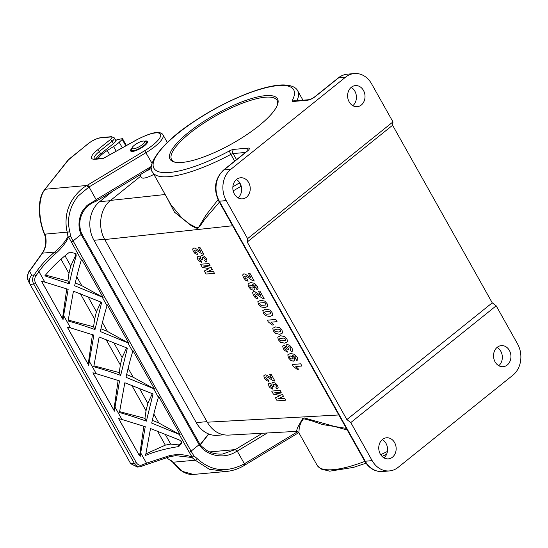 <?xml version="1.0" encoding="UTF-8"?>
<svg xmlns="http://www.w3.org/2000/svg" width="548" height="548" viewBox="0 0 548 548"><rect width="100%" height="100%" fill="white"/><g stroke="black" fill="none" stroke-linecap="round" stroke-linejoin="round"><path stroke-width="0.82" d="M151.529 168.359A26.462 7.227 150.7 0 1 145.891 171.284M95.845 158.989A17.009 4.644 150.7 0 1 100.674 153.872L113.429 143.631L112.093 141.247A7.562 2.069 -29.3 0 0 114.388 137.938L115.875 140.583M97.962 158.804A17.009 4.644 150.7 0 1 107.271 150.515L113.559 146.515A15.118 4.131 -29.3 0 0 119.204 142.254L122.231 139.445A1.891 0.514 -29.3 0 0 122.601 138.795A1.891 0.514 -29.3 0 0 122.074 138.713L117.005 139.672L115.806 140.637A7.562 2.069 150.7 0 1 113.429 143.631M131.945 148.2A9.638 2.63 -29.3 0 0 130.65 150.94A9.638 2.63 -29.3 0 0 140.35 148.522A9.638 2.63 -29.3 0 0 147.467 141.507A9.638 2.63 -29.3 0 0 145.562 141A9.638 2.63 -29.3 0 0 144.453 141.179M103.558 158.297L136 140.24A24.571 6.713 150.7 0 1 160.29 133.918A24.571 6.713 150.7 0 1 144.706 150.7L87.721 185.012L89.043 186.943L78.371 195.821C77.09 196.855 72.089 204.733 71.624 206.795C68.267 215.172 67.664 223.44 69.808 231.605L70.603 236.25L73.096 240.915L191.074 451.155L199.109 444.702C206.747 456.183 224.975 459.779 237.147 450.949L244.394 463.772L243.6 464.225C226.262 472.951 210.802 471.081 197.212 458.628L193.793 455.765L191.074 451.155A1.891 0.514 -29.3 0 1 189.197 452.169L192.053 456.977C184.71 454.347 177.107 453.936 169.257 455.737L169.606 456.758L146.172 464.656A1.514 0.836 68.4 0 1 146.035 464.69L169.613 456.744L175.696 455.655L169.613 456.744M87.749 184.998L86.961 185.471L45.251 189.252C38.161 196.691 37.75 218.597 45.107 235.229L45.011 234.147L67.253 232.126C65.185 225.125 65.65 213.364 69.295 205.747C71.925 198.623 79.796 189.211 86.954 185.471L88.262 187.43M169.257 455.737L146.474 463.17L140.706 452.901L145.234 426.687L121.951 419.473L115.012 407.116L119.539 380.901L96.256 373.688L89.324 361.338L88.742 365.393L67.198 327.012L70.562 327.91L63.63 315.552L63.047 319.614L41.511 281.227L44.874 282.124L38.97 271.603C43.566 265.081 49.162 259.04 55.759 253.484C61.657 248.203 65.952 242.716 68.63 237.044L67.973 236.592L67.253 232.126A1.891 0.459 -14.3 0 0 69.808 231.605M209.665 451.929L235.222 449.6L262.376 433.242M93.9 365.838L119.259 372.585L120.348 364.982L122.122 357.529L126.636 347.843M119.259 372.585L120.676 375.366L127.355 348.158L99.14 336.979L93.77 366.735C101.887 368.975 110.86 371.845 120.676 375.366M45.505 275.069L67.87 281.014L68.959 273.418L70.74 265.965L75.816 255.073L75.809 253.34M69.685 252.08C60.732 258.8 52.45 266.725 44.847 275.863L69.295 283.802C71.535 273.233 73.836 263.903 76.199 255.82L75.96 253.608L69.685 252.08M69.295 283.802L67.87 281.014M68.205 320.059L93.564 326.8L94.653 319.196L96.427 311.75L100.948 302.064M68.075 320.957C76.199 323.19 85.166 326.067 94.989 329.581L101.668 302.38L73.446 291.2L68.075 320.957M93.564 326.8L94.989 329.581M145.823 453.908L165.332 445.14L170.688 444.072L177.942 444.846C180.881 444.887 182.059 443.812 181.484 441.62M179.621 440.113L150.522 428.55L145.59 455.388C155.981 451.216 167.065 448.285 178.833 446.579L181.683 441.969L179.621 440.113M119.594 411.623L144.946 418.364L146.035 410.767L147.816 403.314L152.33 393.628M146.371 421.145L153.05 393.944L124.834 382.764L119.457 412.521C127.581 414.754 136.555 417.631 146.371 421.145L144.946 418.364M63.047 319.614L41.573 281.247M62.499 318.539L66.753 288.851M63.63 315.552L68.157 289.337L44.874 282.124M67.267 327.026L88.194 364.324L92.441 334.636M88.742 365.393L88.194 364.324M89.324 361.338L93.852 335.116L70.562 327.91M92.954 372.811L113.881 410.103L118.135 380.422M115.012 407.116L114.436 411.178L113.881 410.103M114.436 411.178L92.893 372.798L96.256 373.688M118.649 418.597L139.576 455.888L143.829 426.2M139.576 455.888L118.587 418.576L121.951 419.473M140.706 452.901L140.124 456.964M55.759 253.484L54.738 252.039L42.456 253.155L29.571 271.164C27.201 274.247 26.818 277.596 28.407 281.192M30.078 284.371L130.554 463.437L134.356 463.368L33.757 284.104L30.113 284.433C28.736 281.138 29.263 278.041 31.681 275.158L34.099 274.938L37.154 270.671C41.984 263.965 47.847 257.752 54.738 252.039C60.623 247.038 65.034 241.887 67.973 236.592M37.154 270.671A1.514 0.623 -144.4 0 1 38.97 271.603L35.915 275.877A6.049 4.966 84.8 0 0 35.634 283.206L136.233 462.471A6.049 4.966 84.8 0 0 142.007 464.937A1.514 0.836 68.4 0 1 141.713 466.417A1.514 0.836 68.4 0 1 141.576 466.458A7.562 6.206 -95.2 0 1 140.137 466.8L137.411 467.047L130.712 463.697M75.254 283.008L81.789 285.652L103.106 297.434M81.577 259.067L81.337 259.958C79.097 267.184 76.864 275.788 74.631 285.755L103.113 297.454L81.577 259.067M100.948 328.786L107.477 331.437L128.794 343.212M107.271 304.852L107.024 305.743C104.791 312.97 102.558 321.566 100.325 331.533L128.807 343.233L107.271 304.852M126.636 374.572L133.171 377.223L154.488 388.998L153.529 388.607L158.413 397.307C156.173 404.534 153.94 413.13 151.707 423.097L179.223 434.393L189.197 452.169M127.835 342.829L132.719 351.521C130.479 358.755 128.246 367.352 126.013 377.319L153.529 388.607M132.719 351.521L132.959 350.638L154.502 389.018M152.33 420.35L158.865 423.001L180.182 434.783M158.413 397.307L158.653 396.416L180.189 434.804L179.223 434.393M68.63 237.044L81.337 259.958M193.348 474.431L182.676 471.472L172.058 461.457L173.01 462.224L195.252 460.21L191.93 457.491L192.053 456.977M191.93 457.491L175.696 455.662M197.212 458.628A1.891 0.541 135.5 0 1 195.252 460.21L209.363 469.3L226.276 471.465C232.64 470.855 238.599 468.869 244.161 465.505L298.79 432.619M166.339 457.724L172.065 461.45M31.681 275.158L29.571 271.164A1.891 0.781 -144.4 0 0 29.215 271.342L42.114 253.32A1.891 0.781 -144.4 0 1 42.456 253.155C46.203 247.518 47.053 241.182 45.011 234.147M45.114 235.222L45.368 236.688M44.97 189.286L68.336 160.057A9.453 2.582 150.7 0 1 70.528 157.94L88.461 143.542A9.453 2.582 150.7 0 1 100.209 137.938L110.737 136.979A5.672 1.548 150.7 0 1 110.134 139.761L97.38 150.001A18.899 5.165 -29.3 0 0 95.366 159.269L103.127 158.564M114.388 137.938L111.456 136.685L100.928 137.637C96.825 138.302 92.571 140.309 88.166 143.658L67.747 160.475L44.641 189.683A1.891 1.534 37.6 0 1 45.251 189.252L45.58 188.82M81.337 233.537L81.131 234.462C78.316 228.201 78.289 221.385 81.035 214.021C81.289 212.487 83.31 209.603 87.105 205.377L96.215 199.808L89.043 186.943L146.035 152.632A26.462 7.227 -29.3 0 0 163.023 134.863M96.215 199.808L96.03 201.294C87.947 204.411 82.775 210.048 80.501 218.193C78.624 225.673 80.96 232.092 81.714 233.647L199.678 443.853C200.273 445.236 202.698 447.456 206.952 450.511C209.336 452.025 214.508 454.559 222.529 454.052L235.161 449.613M146.535 170.894L96.03 201.294M146.152 171.127L151.501 166.955M199.314 443.77L199.102 444.702L81.131 234.462L73.096 240.915A1.891 0.514 150.6 0 1 71.219 241.935M68.623 236.805L70.603 236.25M193.793 455.772L192.273 457.142M243.579 464.238L244.161 465.505M297.742 431.653L244.394 463.772L244.949 465.033M237.147 450.949L235.215 449.6M153.865 174.36C149.905 176.497 146.617 177.751 144.008 178.114A13.227 3.617 -29.3 0 1 141.398 177.422L139.959 174.86M140.706 176.189L110.545 200.404L165.174 194.513M226.228 200.595L247.586 238.647L392.971 121.903L371.613 83.851A22.68 18.625 84.8 0 0 354.261 73.548A22.68 18.625 84.8 0 0 345.637 77.11L230.859 169.277A22.68 18.625 84.8 0 0 226.228 200.595L219.358 201.219L365.269 461.238L372.147 460.615L350.795 422.563L496.18 305.818L517.531 343.87A22.68 18.625 84.8 0 1 512.907 375.188L398.129 467.355A22.68 18.625 84.8 0 1 389.498 470.917A22.68 18.625 84.8 0 1 372.147 460.615M258.814 125.869A61.616 16.83 150.7 0 1 174.613 162.119A61.616 16.83 150.7 0 1 188.772 132.219A61.616 16.83 150.7 0 1 250.011 99.024A61.616 16.83 150.7 0 1 277.651 104.298A61.616 16.83 150.7 0 1 258.814 125.869M170.866 204.651L181.95 218.049L189.519 224.022L197.944 228.427L205.98 215.117L218.042 199.684M232.873 186.82L239.716 182.744M347.268 430.057L304.051 417.857L300.886 422.666L299.311 427.241L298.852 432.721M228.276 435.119C219.529 435.235 212.521 430.927 207.267 422.2L104.764 239.544C97.421 227.002 100.174 208.35 110.545 200.404M392.437 457.203A10.583 8.693 -95.2 0 1 388.409 458.868A10.583 8.693 -95.2 0 1 378.798 449.113A10.583 8.693 -95.2 0 1 386.498 437.784A10.583 8.693 -95.2 0 1 395.601 444.962A10.583 8.693 -95.2 0 1 392.437 457.203M507.208 365.036A10.583 8.693 -95.2 0 1 503.187 366.701A10.583 8.693 -95.2 0 1 493.577 356.947A10.583 8.693 -95.2 0 1 501.276 345.617A10.583 8.693 -95.2 0 1 510.38 352.796A10.583 8.693 -95.2 0 1 507.208 365.036M236.407 179.545A10.583 8.693 -95.2 0 1 241.593 188.3A10.583 8.693 -95.2 0 1 238.065 197.849M382.326 439.565A10.583 8.693 -95.2 0 1 387.511 448.319A10.583 8.693 -95.2 0 1 383.984 457.868M366.009 463.19L353.412 467.417L329.684 471.177L320.929 468.999L317.121 465.273L298.824 432.667L296.42 431.379L297.55 427.591L302.667 418.528L311.579 420.768L322.43 424.536L346.322 428.378M239.462 182.874A3.021 0.452 -117.5 0 1 240.915 186.347L233.174 190.889M219.392 202.185L204.781 219.173L199.636 226.708L196.191 228.235L191.06 225.516L174.449 212.131L166.989 197.746M246.518 197.184A10.583 8.693 -95.2 0 1 242.49 198.849A10.583 8.693 -95.2 0 1 232.879 189.094A10.583 8.693 -95.2 0 1 240.579 177.764A10.583 8.693 -95.2 0 1 249.683 184.943A10.583 8.693 -95.2 0 1 246.518 197.184M361.296 105.017A10.583 8.693 -95.2 0 1 357.269 106.682A10.583 8.693 -95.2 0 1 347.658 96.921A10.583 8.693 -95.2 0 1 355.357 85.598A10.583 8.693 -95.2 0 1 364.461 92.776A10.583 8.693 -95.2 0 1 361.296 105.017M497.105 347.398A10.583 8.693 -95.2 0 1 502.29 356.152A10.583 8.693 -95.2 0 1 498.762 365.701M351.186 87.379A10.583 8.693 -95.2 0 1 356.371 96.133A10.583 8.693 -95.2 0 1 352.844 105.675M392.971 121.903L392.601 125.266L492.248 302.845L496.18 305.818M247.586 238.647L247.216 242.011L346.863 419.59L350.795 422.563M247.216 242.011L392.601 125.266M346.863 419.59L492.248 302.845M277.398 105.017A60.479 16.522 -29.3 0 0 277.069 100.394A60.479 16.522 -29.3 0 0 243.086 102.942A60.479 16.522 -29.3 0 0 189.951 133.109A60.479 16.522 -29.3 0 0 171.586 159.591A60.479 16.522 -29.3 0 0 175.36 162.277M134.26 145.316A7.179 1.959 -29.3 0 0 132.061 147.83A7.179 1.959 -29.3 0 0 139.302 146.652A7.179 1.959 -29.3 0 0 144.076 141.089A7.179 1.959 -29.3 0 0 134.26 145.316M223.516 434.79L217.672 435.318A27.969 22.968 -95.2 0 1 196.273 422.618L93.955 240.284A27.969 22.968 -95.2 0 1 99.661 201.664L112.299 191.512M200.63 251.47L198.465 247.614L199.972 247.491L203.801 254.306L201.801 253.772L196.253 250.251L195.026 249.929L194.389 250.347L195.492 252.279L196.739 252.614L197.664 254.567L195.129 253.635L193.266 251.395L192.615 248.984L193.821 247.991L195.047 248.148L200.63 251.47M205.87 262.197L204.623 260.327L205.274 259.766L205.055 258.786L204.103 257.807L202.842 257.471L202.089 257.95L202.897 259.821L201.452 259.711L200.486 258.533L199.451 258.183L198.938 258.546L199.904 260.204L200.993 260.56L201.739 262.376L198.883 260.916L197.773 259.423L197.246 257.067L198.253 256.238L200.856 257.553L200.774 256.108L201.794 255.478L204.24 256.3L206.391 258.663L207.014 260.999L205.87 262.197M200.506 264.239L208.987 263.547L210.048 265.451L203.376 265.992L211.186 267.465L212.288 269.438L206.74 271.986L213.419 271.445L214.48 273.349L206.007 274.034L204.288 270.972L209.035 268.664L202.233 267.308L200.506 264.239M250.868 277.809L248.429 273.466L249.936 273.342L254.245 281.014L252.203 280.398L246.381 276.398L245.134 276.028L244.518 276.487L245.757 278.665L247.032 279.048L248.093 281.24L245.483 280.172L243.456 277.651L242.648 274.945L243.785 273.842L245.031 274.027L250.868 277.809M257.074 289.714L255.717 287.611L256.197 287.145L255.943 286.262L254.834 285.145L252.573 284.7L254.443 286.707L254.978 289.091L253.519 290.235L250.854 289.365L248.593 286.803L247.991 283.871L250.648 282.494L254.656 283.378L257.375 286.316L258.06 288.529L257.074 289.714M260.821 295.55L258.382 291.2L259.896 291.077L264.198 298.749L262.156 298.133L256.334 294.139L255.087 293.762L254.471 294.228L255.711 296.399L256.991 296.783L258.053 298.982L255.436 297.913L253.409 295.393L252.601 292.68L253.738 291.577L254.984 291.769L260.821 295.55M267.314 320.169L275.829 319.477L277.055 321.669L270.931 322.162L273.753 324.889L272.274 325.012L268.315 321.943L267.314 320.169M291.7 351.946L290.317 349.843L290.933 349.227L290.646 348.124L289.625 347.014L288.337 346.631L287.611 347.151L288.543 349.261L287.084 349.124L286.042 347.795L284.974 347.391L284.481 347.795L285.563 349.658L286.679 350.069L287.556 352.111L284.583 350.453L283.364 348.768L282.679 346.124L283.638 345.206L286.344 346.706L286.166 345.082L287.145 344.384L289.666 345.329L291.988 347.994L292.762 350.617L291.7 351.946M296.893 360.666L295.53 358.563L296.016 358.097L295.762 357.214L294.653 356.097L292.392 355.645L294.262 357.652L294.79 360.043L293.331 361.187L290.673 360.317L288.406 357.755L287.81 354.823L290.467 353.446L294.468 354.33L297.194 357.269L297.879 359.481L296.893 360.666M292.2 364.516L300.715 363.824L301.941 366.009L295.817 366.509L298.639 369.236L297.16 369.352L293.201 366.29L292.2 364.516M271.808 378.312L269.643 374.448L271.15 374.325L274.98 381.148L272.979 380.613L267.431 377.093L266.205 376.771L265.568 377.188L266.671 379.12L267.917 379.456L268.842 381.408L266.307 380.476L264.444 378.236L263.794 375.825L264.999 374.825L266.225 374.983L271.808 378.312M277.048 389.032L275.802 387.162L276.452 386.607L276.233 385.628L275.281 384.641L274.021 384.312L273.274 384.785L274.075 386.662L272.63 386.552L271.671 385.374L270.63 385.025L270.116 385.381L271.082 387.046L272.171 387.402L272.918 389.217L270.061 387.758L268.952 386.265L268.424 383.908L269.438 383.079L272.034 384.395L271.952 382.942L272.973 382.312L275.425 383.134L277.576 385.504L278.192 387.84L277.048 389.032M271.685 391.073L280.165 390.388L281.234 392.293L274.555 392.834L282.364 394.307L283.467 396.279L277.918 398.828L284.597 398.286L285.666 400.191L277.185 400.876L275.466 397.807L280.213 395.498L273.411 394.149L271.685 391.073M252.073 285.392L250.744 285.049L249.799 285.638L249.998 286.796L250.916 287.775L252.313 288.084L253.272 287.549L253.046 286.426L252.073 285.392M257.855 301.667L260.677 300.27L264.766 301.112L267.088 303.626L267.643 306.394L264.821 307.688L260.745 306.846L258.43 304.332L257.855 301.667M264.204 302.612L260.026 302.928L259.567 303.503L260.362 304.914L261.307 305.339L265.492 305.031L265.951 304.462L265.739 303.736L264.204 302.612M262.828 310.531L265.657 309.141L269.746 309.983L272.061 312.497L272.616 315.264L269.801 316.559L265.725 315.716L263.403 313.196L262.828 310.531M269.184 311.483L265.006 311.798L264.547 312.374L265.342 313.785L266.287 314.209L270.472 313.894L270.712 312.607L269.184 311.483M272.781 328.273L275.61 326.882L279.699 327.718L282.014 330.239L282.576 332.999L279.754 334.294L275.678 333.451L273.356 330.937L272.781 328.273M279.138 329.225L276.898 329.17L274.959 329.54L274.5 330.108L275.295 331.519L278.487 332.006L280.425 331.636L280.884 331.067L280.083 329.656L279.138 329.225M277.761 337.143L280.59 335.746L284.679 336.588L286.994 339.102L287.549 341.87L284.734 343.164L280.658 342.322L278.336 339.808L277.761 337.143M284.117 338.089L279.939 338.404L279.48 338.979L280.268 340.39L281.213 340.815L285.398 340.507L285.857 339.938L285.645 339.212L284.117 338.089M291.892 356.344L290.563 356.001L289.618 356.59L289.81 357.748L290.735 358.728L292.125 359.036L293.084 358.502L292.858 357.378L291.892 356.344M94.133 158.845A17.009 4.644 150.7 0 1 99.346 151.488L112.093 141.247A1.891 0.945 -128.8 0 0 110.134 139.761M100.674 153.872L99.346 151.488A1.891 0.945 -128.8 0 0 97.38 150.001M208.802 434.023L200.335 444.723M106.059 339.527L120.348 364.982M113.669 342.466L122.122 357.529M70.74 265.965L65 255.738M68.959 273.418L60.972 259.177M75.816 255.073L76.199 255.82M96.427 311.75L87.975 296.68M94.653 319.196L80.371 293.742M165.051 434.03L170.688 444.072M157.447 431.091L165.332 445.14M178.833 446.579L177.942 444.846M131.753 385.313L146.035 410.767M139.363 388.251L147.816 403.314M35.634 283.206A1.514 0.411 150.7 0 1 33.757 284.104A7.562 6.206 -95.2 0 1 34.099 274.938A1.514 0.623 -144.4 0 1 35.915 275.877M142.007 464.937L146.474 463.17A1.514 0.836 68.4 0 1 146.172 464.656L140.137 466.8A7.562 6.206 -95.2 0 1 134.356 463.368A1.514 0.411 150.7 0 0 136.233 462.471M81.789 285.652L76.754 276.685M107.477 331.437L102.449 322.471M128.136 368.249L133.171 377.223M153.83 414.035L158.865 423.001M102.147 297.043L107.024 305.743M166.428 457.696L173.01 462.224M67.733 160.489A1.891 1.514 38.4 0 1 68.336 160.057M100.948 137.637A1.891 1.555 84.8 0 0 100.209 137.938M111.456 136.685A1.891 1.555 84.8 0 0 110.737 136.979M96.106 158.968A1.891 1.555 84.8 0 0 95.366 159.269M144.706 150.7L152.097 163.448M151.549 166.277L96.16 199.63M267.362 432.975L237.277 451.086M122.231 139.445L125.821 145.837M119.204 142.254L122.314 147.789M107.271 150.515L109.689 154.824M113.559 146.515L116.19 151.2M345.637 77.11L338.76 77.734L315.292 96.578A6.049 1.651 150.7 0 1 307.777 100.168L293.42 101.469A6.049 1.651 150.7 0 1 292.331 100.359A80.138 21.893 -29.3 0 0 233.626 99.476A80.138 21.893 -29.3 0 0 153.125 164.119A80.138 21.893 -29.3 0 0 229.242 151.015A6.049 1.651 150.7 0 1 233.736 149.399L248.093 148.097A6.049 1.651 150.7 0 1 247.449 151.063L223.981 169.901L230.859 169.277M234.66 161.133L230.872 154.378A83.159 22.721 150.7 0 1 152.693 172.278L170.99 204.884M152.693 172.278C146.152 166.256 160.037 143.754 192.156 122.752C217.577 105.312 250.272 90.242 271.637 86.228C287.611 82.899 295.879 86.563 297.735 90.879A83.159 22.721 150.7 0 1 296.858 100.791M317.121 465.273A83.159 22.721 -29.3 0 0 364.852 461.389M380.682 454.682A83.159 22.721 -29.3 0 0 387.415 451.449M207.267 422.2L338.801 414.973M232.619 225.755L104.764 239.544M245.47 152.454L233.119 153.57L236.524 159.632M218.762 201.061C213.22 189.019 214.802 178.689 223.516 170.086A3.021 1.514 51.2 0 1 223.981 169.901A22.68 18.625 84.8 0 0 219.358 201.219A3.021 0.829 -29.3 0 1 218.762 201.061L364.673 461.08A3.021 0.829 -29.3 0 0 365.269 461.238A22.68 18.625 84.8 0 0 382.627 471.54L389.498 470.917M347.391 74.172A22.68 18.625 84.8 0 0 338.76 77.734A3.021 1.514 -128.8 0 0 338.287 77.912C341.014 75.747 344.041 74.501 347.391 74.172L354.261 73.548M233.736 149.399A3.021 2.487 -95.2 0 0 233.119 153.57A3.021 0.829 -29.3 0 0 230.872 154.378L229.242 151.015M223.516 170.086L246.977 151.241A3.021 1.514 51.2 0 1 247.449 151.063M247.08 151.152A3.021 2.487 -95.2 0 1 248.093 148.097M315.292 96.578A3.021 1.514 -128.8 0 0 314.826 96.756C312.586 98.393 310.62 99.366 308.928 99.695A3.021 2.487 -95.2 0 0 307.777 100.168M293.42 101.469A3.021 2.487 -95.2 0 1 294.571 100.996L308.928 99.695M295.578 100.907A3.021 2.678 -152.2 0 0 292.331 100.359M132.061 147.83L131.527 149.488A8.521 2.329 -29.3 0 0 140.11 148.097A8.521 2.329 -29.3 0 0 145.768 141.494L147.508 142.747M110.175 200.712L99.661 201.664M104.641 239.318L93.955 240.284M206.959 421.645L196.273 422.618M200.198 444.551L208.596 433.941M29.222 271.329C28.996 270.897 28.386 272.644 27.4 276.576L28.318 281.035L30.161 284.535M175.463 455.683L175.065 455.717M226.208 471.472L193.355 474.452C189.882 474.726 186.341 473.794 182.724 471.657L179.744 469.636L170.866 460.252M45.244 236.25C46.491 242.716 45.45 248.408 42.114 253.32M44.655 189.67C37.154 198.746 37.723 219.344 45.388 236.681M103.442 158.304L94.174 158.941M103.353 158.351L135.972 140.178C146.309 134.842 153.502 132.301 157.55 132.548C160.276 132.506 162.105 133.274 163.023 134.856L167.304 142.487M122.601 138.795L126.376 145.521M297.735 90.879L302.982 100.229M296.406 431.379L228.194 435.126M386.6 454.278L382.086 456.416M382.627 471.54C375.024 471.855 369.037 468.376 364.673 461.08M246.977 151.241L247.785 150.782M338.287 77.912L314.826 96.756M131.527 149.488L131.684 151.625M144.076 141.089L145.768 141.494"/></g></svg>
